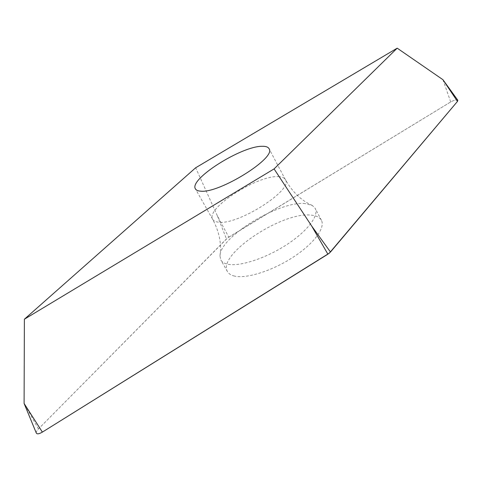 <?xml version="1.0" encoding="UTF-8"?>
<svg xmlns="http://www.w3.org/2000/svg" width="482" height="482" viewBox="0 0 482 482"><rect width="100%" height="100%" fill="white"/><g stroke="black" fill="none" stroke-linecap="round" stroke-linejoin="round"><path stroke-width="0.36" stroke-dasharray="2.41 1.81" d="M457.822 100.256C456.544 99.509 454.171 100.075 450.694 101.949L227.504 238.024L38.452 428.944C36.728 430.739 36.029 432.143 36.349 433.155M234.632 276.12C231.095 275.324 228.709 273.812 227.474 271.595C216.755 254.803 282.633 211.23 311.306 215.165C316.475 215.641 319.861 217.37 321.452 220.352C325.513 227.926 313.662 243.946 292.827 257.406C272.053 270.896 246.561 278.879 234.632 276.12M36.337 433.125C36.048 432.107 36.753 430.715 38.452 428.944L226.462 238.933L228.781 237.15L217.43 215.966L195.674 167.766M305.214 203.573C279.379 200.675 219.834 236.873 219.967 255.888L220.804 259.949C221.997 262.094 224.347 263.527 227.853 264.244C239.687 266.751 265.208 258.545 286.127 245.055C307.106 231.589 319.162 215.767 315.24 208.459L312.378 205.501L305.214 203.573M228.781 237.15L450.694 101.949C454.104 100.105 456.466 99.527 457.792 100.22M442.928 79.699L450.694 101.949M217.43 215.966L226.462 238.933M38.452 428.944L24.1 403.47M278.337 176.653C282.024 176.761 284.38 177.768 285.398 179.659C293.797 189.884 237.09 225.938 218.033 222.112C215.285 221.762 213.502 220.834 212.664 219.316C205.374 208.465 257.352 175.074 278.337 176.653M312.378 205.501C301.437 200.693 292.441 192.083 285.398 179.659L269.034 148.697M219.967 255.888C221.774 244.115 219.346 231.926 212.664 219.316L195.403 188.842M321.452 220.352L315.24 208.459M227.474 271.595L220.804 259.949"/><path stroke-width="0.72" d="M24.389 319.211L24.1 403.47L36.349 433.155C37.174 434.306 39.181 433.963 42.374 432.113L329.357 253.128L457.472 101.413L457.822 100.256L442.928 79.699L397.192 48.164L274.077 168.905L24.389 319.211L195.674 167.766L397.192 48.164M457.792 100.22L457.472 101.413L330.489 252.026L327.887 254.183L311.77 226.16L274.077 168.905M262.226 146.293C241.639 145.913 188.805 179.22 195.403 188.842C196.144 190.197 197.855 190.962 200.536 191.149C219.099 193.716 276.819 157.656 269.034 148.697C268.125 147.01 265.853 146.209 262.226 146.293M327.887 254.183L42.374 432.113C39.15 433.975 37.138 434.312 36.337 433.125M311.77 226.16L330.489 252.026M457.472 101.413L442.928 79.699M24.1 403.47L42.374 432.113"/></g></svg>
